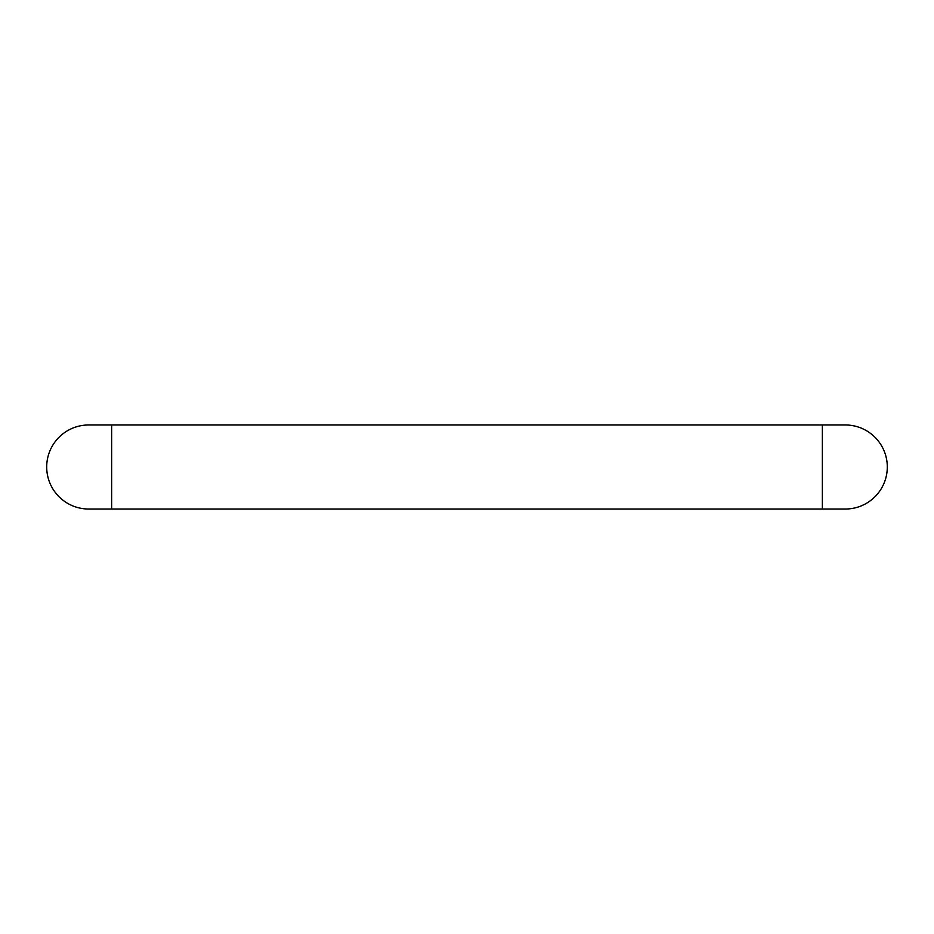 <?xml version="1.0" encoding="UTF-8"?>
<svg xmlns="http://www.w3.org/2000/svg" width="934" height="934" viewBox="0 0 934 934"><rect width="100%" height="100%" fill="white"/><g stroke="black" fill="none" stroke-linecap="round" stroke-linejoin="round"><path stroke-width="1.4" d="M845.27 509.03A42.03 42.03 0 0 0 887.3 467A42.03 42.03 0 0 1 845.27 509.03L822.364 509.03L822.364 424.97L94.567 424.97M111.636 509.03L111.636 424.97L88.73 424.97A42.03 42.03 0 0 0 46.7 467A42.03 42.03 0 0 0 88.73 509.03L822.364 509.03M845.27 424.97A42.03 42.03 0 0 1 887.3 467A42.03 42.03 0 0 0 845.27 424.97L822.364 424.97"/></g></svg>
